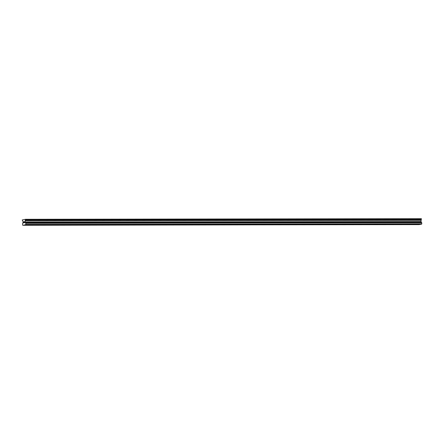 <?xml version="1.0" encoding="UTF-8"?>
<svg xmlns="http://www.w3.org/2000/svg" width="444" height="444" viewBox="0 0 444 444"><rect width="100%" height="100%" fill="white"/><g stroke="black" fill="none" stroke-linecap="round" stroke-linejoin="round"><path stroke-width="0.67" d="M418.076 224.536L419.486 224.375L418.076 224.536M411.938 224.542L413.347 224.381L411.938 224.542M405.799 224.553L407.209 224.392L405.799 224.553M399.661 224.564L401.076 224.398L399.661 224.564M393.523 224.57L394.938 224.409L393.523 224.57M387.384 224.581L388.8 224.42L387.384 224.581M381.246 224.592L382.661 224.425L381.246 224.592M375.108 224.597L376.523 224.436L375.108 224.597M368.97 224.609L370.385 224.448L368.97 224.609M362.831 224.614L364.247 224.453L362.831 224.614M356.693 224.625L358.108 224.464L356.693 224.625M350.555 224.636L351.97 224.47L350.555 224.636M344.422 224.642L345.832 224.481L344.422 224.642M338.284 224.653L339.693 224.492L338.284 224.653M332.145 224.664L333.555 224.498L332.145 224.664M326.007 224.67L327.422 224.509L326.007 224.67M319.869 224.681L321.284 224.52L319.869 224.681M313.73 224.686L315.146 224.525L313.73 224.686M307.592 224.697L309.007 224.536L307.592 224.697M301.454 224.708L302.869 224.542L301.454 224.708M295.316 224.714L296.731 224.553L295.316 224.714M289.177 224.725L290.592 224.564L289.177 224.725M283.039 224.736L284.454 224.57L283.039 224.736M276.901 224.742L278.316 224.581L276.901 224.742M270.768 224.753L272.178 224.592L270.768 224.753M264.63 224.758L266.039 224.597L264.63 224.758M258.491 224.769L259.901 224.609L258.491 224.769M252.353 224.781L253.763 224.614L252.353 224.781M246.215 224.786L247.63 224.625L246.215 224.786M240.076 224.797L241.492 224.636L240.076 224.797M233.938 224.808L235.353 224.642L233.938 224.808M227.8 224.814L229.215 224.653L227.8 224.814M221.661 224.825L223.077 224.664L221.661 224.825M215.523 224.831L216.938 224.67L215.523 224.831M209.385 224.842L210.8 224.681L209.385 224.842M203.247 224.853L204.662 224.686L203.247 224.853M197.108 224.858L198.524 224.697L197.108 224.858M190.976 224.869L192.385 224.708L190.976 224.869M184.837 224.88L186.247 224.714L184.837 224.88M178.699 224.886L180.109 224.725L178.699 224.886M172.561 224.897L173.976 224.736L172.561 224.897M166.422 224.903L167.838 224.742L166.422 224.903M160.284 224.914L161.699 224.753L160.284 224.914M154.146 224.925L155.561 224.758L154.146 224.925M148.007 224.93L149.423 224.769L148.007 224.93M141.869 224.942L143.284 224.781L141.869 224.942M135.731 224.953L137.146 224.786L135.731 224.953M129.593 224.958L131.008 224.797L129.593 224.958M123.454 224.969L124.869 224.808L123.454 224.969M117.321 224.975L118.731 224.814L117.321 224.975M111.183 224.986L112.593 224.825L111.183 224.986M105.045 224.997L106.455 224.831L105.045 224.997M98.907 225.003L100.316 224.842L98.907 225.003M92.768 225.014L94.183 224.853L92.768 225.014M86.63 225.025L88.045 224.858L86.63 225.025M80.492 225.03L81.907 224.869L80.492 225.03M74.353 225.041L75.769 224.875L74.353 225.041M68.215 225.047L69.63 224.886L68.215 225.047M62.077 225.058L63.492 224.897L62.077 225.058M55.938 225.069L57.354 224.903L55.938 225.069M49.8 225.075L51.215 224.914L49.8 225.075M43.662 225.086L45.077 224.925L43.662 225.086M37.529 225.097L38.939 224.93L37.529 225.097M31.391 225.102L32.801 224.942L31.391 225.102M25.253 225.114L26.662 224.947L25.253 225.114M23.582 221.928L23.61 222.35L23.909 221.795L23.532 221.861L23.909 221.795M23.793 222.316L23.643 222.849L23.615 222.422M23.982 222.783L23.61 222.927L23.532 221.861L23.61 222.927M24.426 221.695L24.476 222.311M24.298 222.727L24.659 222.66L24.298 222.727M24.659 222.66L24.209 222.816L24.431 221.767L24.215 222.816M23.599 225.136L25.752 224.736L25.83 223.299L421.722 222.716L420.973 221.589L421.373 218.709L25.48 219.292L22.206 219.98L22.96 221.351L23.049 222.549L22.478 223.92L22.761 225.291L419.491 224.553L420.834 224.242M25.48 219.292L25.08 222.172L25.83 223.299M22.761 225.291L419.164 224.559M421.278 219.447L25.386 220.03L421.278 219.441M421.489 222.366L25.597 222.949L421.489 222.361M25.269 224.825L421.162 224.242L421.8 223.832L421.722 222.716M24.964 224.786L25.241 224.786M24.914 224.892L420.807 224.309M25.752 224.736L421.639 224.153M25.907 224.414L421.8 223.832M23.238 225.202L419.13 224.62M25.813 223.254L421.706 222.672M25.602 223.032L421.495 222.45M25.591 222.86L421.484 222.283M25.103 222.233L420.995 221.656M25.08 222.172L420.973 221.589M24.997 220.973L420.884 220.391M25.008 220.901L420.901 220.318M25.391 220.107L421.284 219.53M25.38 219.941L421.273 219.358M25.552 219.647L421.445 219.064M25.563 219.597L421.456 219.02M25.547 219.397L421.439 218.82M25.536 219.358L421.428 218.775"/></g></svg>
